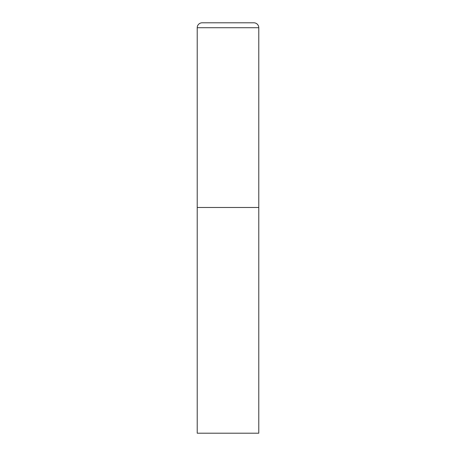 <?xml version="1.0" encoding="UTF-8"?>
<svg xmlns="http://www.w3.org/2000/svg" width="456" height="456" viewBox="0 0 456 456"><rect width="100%" height="100%" fill="white"/><g stroke="black" fill="none" stroke-linecap="round" stroke-linejoin="round"><path stroke-width="0.68" d="M197.22 27.725L197.22 433.2L258.78 433.2L258.78 207.48L197.22 207.48L258.78 207.48L258.78 27.725A4.925 4.925 0 0 0 253.855 22.8L202.145 22.8A4.925 4.925 0 0 0 197.22 27.725L258.78 27.725"/></g></svg>
